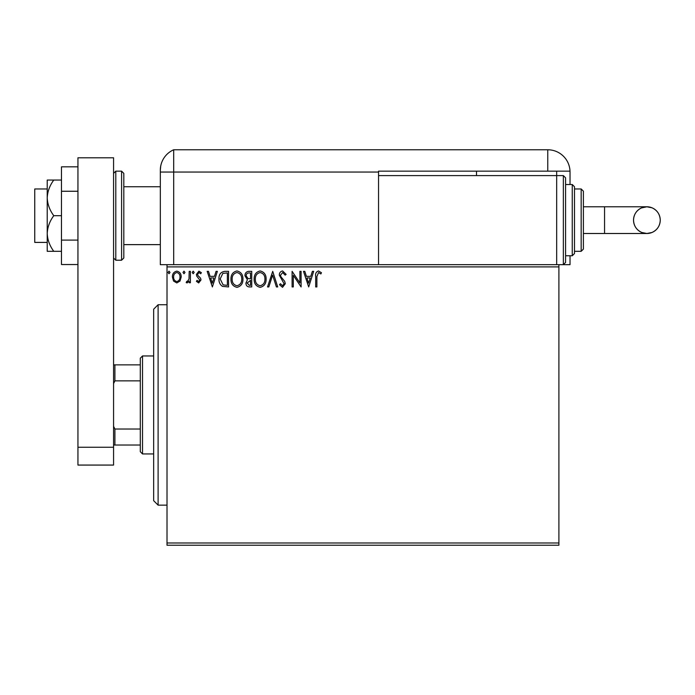 <?xml version="1.0" encoding="UTF-8"?>
<svg xmlns="http://www.w3.org/2000/svg" width="695" height="695" viewBox="0 0 695 695"><rect width="100%" height="100%" fill="white"/><g stroke="black" fill="none" stroke-linecap="round" stroke-linejoin="round"><path stroke-width="1.04" d="M558.902 545.228L167.009 545.228L167.009 542.995L558.902 542.995L558.902 545.228M558.902 266.897L167.009 266.897L167.009 264.673L558.902 264.673L558.902 542.995M180.031 281.049L176.799 282.943L173.568 281.067L172.403 277.01C172.377 273.787 173.837 271.832 176.799 271.146C179.762 271.823 181.23 273.778 181.195 277.01L180.031 281.049M190.395 271.345L190.395 282.743L189.196 282.743L189.196 281.067L187.103 282.943L186.19 282.552L186.764 281.336L187.303 281.544L189.005 279.086L189.196 271.345L190.395 271.345M198.701 282.943L196.39 281.319L197.085 280.346L198.622 281.544L199.786 280.007L196.781 276.202L196.39 274.438L198.918 271.146L201.385 272.692L200.699 273.743L199.048 272.544L197.589 274.377L197.867 275.472L200.594 278.2L200.985 279.955L198.701 282.943M224.937 271.345L228.559 271.345L228.559 286.939L222.487 286.375C219.959 284.62 218.786 282.144 218.968 278.947C218.786 274.447 220.775 271.919 224.937 271.345M251.738 271.345L251.738 286.939L249.531 286.939C247.159 286.818 245.96 285.532 245.943 283.073L247.403 279.755L244.944 275.776C244.961 273.196 246.186 271.728 248.619 271.345L251.738 271.345M272.718 271.345L277.713 286.939L276.41 286.939L272.622 275.116L268.826 286.939L267.523 286.939L272.718 271.345M299.892 271.345L301.091 271.345L301.091 286.939L293.299 275.316L293.299 286.939L292.1 286.939L292.1 271.345L299.892 282.943L299.892 271.345M316.877 276.567L316.877 286.939L315.678 286.939L315.678 276.41C315.2 273.578 316.156 271.762 318.536 270.946L321.472 272.744L320.864 273.943L318.545 272.544L316.877 276.567M167.009 266.897L167.009 542.995M308.684 286.939L303.489 271.345L304.801 271.345L306.399 276.349L310.778 276.349L312.376 271.345L313.68 271.345L308.684 286.939M282.604 270.946L286.105 274.36L285.132 275.142L282.691 272.544L280.511 275.194L280.902 276.723L284.689 281.327L285.306 283.699L282.526 287.339L279.512 284.698L280.45 283.742L282.535 285.741L284.107 283.76L279.312 275.168C279.338 272.831 280.433 271.424 282.604 270.946M266.124 279.077C266.211 283.517 264.239 286.27 260.208 287.339C256.081 286.375 254.057 283.647 254.135 279.147C254.057 274.699 256.047 271.962 260.112 270.946C264.178 271.927 266.176 274.638 266.124 279.077M242.946 279.077C243.033 283.517 241.061 286.27 237.021 287.339C232.903 286.375 230.879 283.647 230.957 279.147C230.879 274.699 232.868 271.962 236.934 270.946C241 271.927 242.998 274.638 242.946 279.077M212.375 286.939L207.179 271.345L208.483 271.345L210.081 276.349L214.46 276.349L216.058 271.345L217.37 271.345L212.375 286.939M194.192 272.449L193.193 273.743L192.194 272.449L193.193 271.146L194.192 272.449M184.992 272.449L183.993 273.743L182.993 272.449L183.993 271.146L184.992 272.449M170.006 272.449L169.007 273.743L168.008 272.449L169.007 271.146L170.006 272.449M306.912 277.948L308.589 283.178L310.265 277.948L306.912 277.948M255.334 279.155C255.273 282.717 256.881 284.915 260.156 285.741C263.405 284.872 264.995 282.656 264.925 279.077C264.986 275.533 263.388 273.361 260.156 272.544C256.863 273.352 255.256 275.559 255.334 279.155M249.296 285.341L250.539 285.341L250.539 280.346L247.142 283.047L249.296 285.341M249.931 278.747L250.539 278.747L250.539 272.944L249.166 272.944C247.264 272.918 246.256 273.856 246.143 275.776L248.028 278.556L249.931 278.747M232.156 279.155C232.095 282.717 233.702 284.915 236.969 285.741C240.227 284.872 241.817 282.656 241.747 279.077C241.799 275.533 240.209 273.361 236.969 272.544C233.685 273.352 232.078 275.559 232.156 279.155M227.361 285.341L227.361 272.944L222.86 273.344L220.167 278.947L223.121 284.898L227.361 285.341M210.594 277.948L212.279 283.178L213.947 277.948L210.594 277.948M173.602 277.001C173.559 279.425 174.619 280.936 176.799 281.544C178.989 280.936 180.048 279.425 179.996 277.001C180.057 274.594 178.989 273.109 176.799 272.544C174.619 273.109 173.55 274.594 173.602 277.001M158.104 505.143L153.656 500.695L153.656 309.206L158.104 304.749L158.104 505.143L167.009 505.143M142.518 453.931L140.294 451.707L140.294 358.186L142.518 355.962L142.518 453.931L153.656 453.931M140.294 380.86L114.91 380.86L113.572 383.57M113.572 426.322L114.91 429.032L114.91 445.026L113.572 445.026M140.294 429.032L114.91 429.032M113.572 364.866L114.91 364.866L114.91 380.86M140.294 364.866L114.91 364.866M140.294 445.026L114.91 445.026M47.217 242.407L34.75 242.407L34.75 188.962L47.217 188.962M123.814 173.376L123.814 257.993L121.59 260.217L121.59 171.152L123.814 173.376M77.944 447.25L77.944 157.791L113.572 157.791L113.572 465.068L77.944 465.068L77.944 447.25L113.572 447.25M77.944 264.534L61.473 264.534L61.473 191.255L77.944 191.255M61.473 240.105L77.944 240.105M61.473 191.255L61.473 166.835L77.944 166.835M53.784 215.685C49.736 210.272 47.547 204.33 47.217 197.867L47.217 251.312L53.784 251.312C49.727 245.865 47.538 239.923 47.217 233.494C47.538 227.065 49.727 221.123 53.784 215.685L61.473 215.685M53.784 251.312L61.473 251.312M53.784 180.057L47.217 180.057L47.217 197.867C47.538 191.446 49.727 185.504 53.784 180.057L61.473 180.057M123.814 244.631L160.328 244.631L160.328 264.673L160.328 170.179L160.328 172.039L173.689 172.039L173.689 149.773A22.266 22.266 0 0 0 161.075 164.472L160.745 165.931M167.009 264.673L160.328 264.673M160.328 209.004L160.328 170.179C161.179 162.595 161.179 162.595 160.328 170.179L160.684 166.235M570.03 184.514L570.03 172.039A22.266 22.266 0 0 0 570.013 171.152L378.54 171.152L378.54 172.039L173.689 172.039L173.689 264.673L173.689 149.773A22.266 22.266 0 0 0 160.328 170.179M469.264 149.773L470.558 149.773M239.097 149.773L243.658 149.773M173.689 149.773L547.764 149.773A22.266 22.266 0 0 1 570.013 171.152M352.365 149.773L353.764 149.773M360.158 149.773L361.556 149.773M458.274 149.773L459.143 149.773M556.669 171.152L556.669 175.6L563.35 175.6L563.35 264.673L558.902 264.673L570.03 264.673L570.03 255.76M476.509 171.152L476.509 175.6M378.54 172.039L378.54 264.673M660.25 220.141A13.361 13.361 90 0 1 646.889 233.494A13.361 13.361 90 0 1 633.527 220.141A13.361 13.361 90 0 1 646.889 206.78A13.361 13.361 90 0 1 660.25 220.141C659.989 225.91 657.235 230.028 652.006 232.478L646.889 233.494L604.554 233.494L604.554 206.78L646.889 206.78L652.006 207.796C657.235 210.246 659.989 214.364 660.25 220.141M583.392 206.78L604.554 206.78M583.392 233.494L604.554 233.494M563.35 175.6L565.574 177.833L565.574 262.441L563.35 264.673M572.254 184.514L574.487 186.738L574.487 253.536L572.254 255.76L572.254 184.514L565.574 184.514M581.168 188.962L583.392 191.195L583.392 249.079L581.168 251.312L581.168 188.962L574.487 188.962L574.487 220.141M556.669 264.673L556.669 175.6L378.54 175.6M113.572 173.376L115.796 171.152L115.796 260.217L121.59 260.217M547.764 171.152L547.764 149.773M158.104 304.749L167.009 304.749M142.518 355.962L153.656 355.962M123.814 186.738L160.328 186.738M115.796 171.152L121.59 171.152M115.796 260.217L113.572 257.993M646.889 206.78L641.389 207.961C636.385 210.481 633.77 214.538 633.527 220.141C633.797 225.91 636.542 230.028 641.78 232.478L646.889 233.494M581.168 251.312L574.487 251.312M572.254 255.76L565.574 255.76"/></g></svg>
